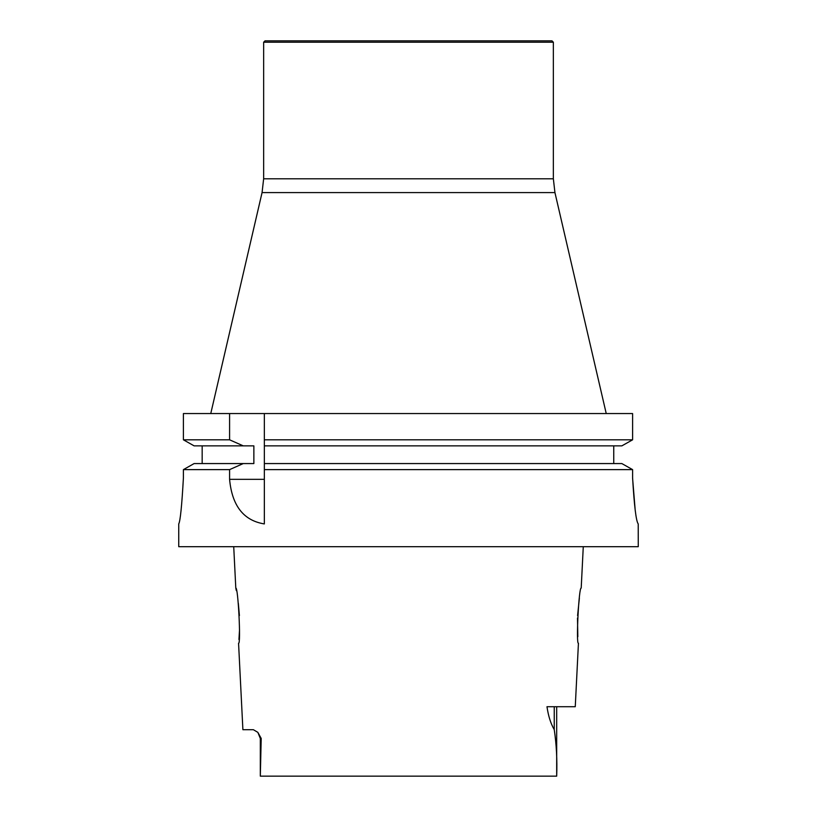 <?xml version="1.0" encoding="UTF-8"?>
<svg xmlns="http://www.w3.org/2000/svg" width="817" height="817" viewBox="0 0 817 817"><rect width="100%" height="100%" fill="white"/><g stroke="black" fill="none" stroke-linecap="round" stroke-linejoin="round"><path stroke-width="1.23" d="M243.272 445.868L194.119 445.868L183.406 439.812L229.587 439.812L243.272 445.868L253.862 445.868L253.862 463.566L194.119 463.566L183.406 469.622L229.587 469.622L243.272 463.566M202.167 463.566L202.167 445.868M229.587 439.812L229.587 413.555L183.406 413.555L183.406 439.812L194.119 445.868M183.406 439.812L183.406 413.555M264.34 463.566L264.34 469.622L632.603 469.622L621.839 463.566L264.34 463.566L264.34 445.868L621.839 445.868L632.603 439.812L264.34 439.812L264.34 445.868M613.751 445.868L613.751 463.566L613.751 445.868M229.587 413.555L632.603 413.555L632.603 439.812L621.839 445.868M264.34 413.555L264.34 439.812M183.406 477.884C181.834 505.866 180.281 521.205 178.739 523.922L178.739 523.922C180.281 521.154 181.844 505.815 183.406 477.884L183.406 469.622L194.119 463.566M264.34 469.622L264.34 523.922C243.609 520.603 232.028 505.733 229.587 479.334L229.587 469.622M621.839 463.566L632.603 469.622L632.603 477.935C634.237 505.897 636.106 521.226 638.22 523.922L638.261 546.685L178.739 546.685L178.739 523.922M635.197 510.237L632.603 478.333M577.833 636.709L577.486 618.061M577.588 615.579L579.376 598.126M583.277 546.685L581.204 588.077C578.896 586.32 575.914 644.879 578.436 643.255L575.26 706.715L546.981 706.715C548.36 716.101 550.781 723.739 554.243 729.612C556.448 744.338 557.265 759.851 556.683 776.15L260.317 776.15L261.205 738.445L257.855 732.369L260.317 738.445L261.205 738.445M239.524 629.866L238.942 639.517M257.855 732.369L253.382 729.704L242.894 729.704L238.564 643.255C241.086 644.817 238.104 586.371 235.796 588.066L236.307 590.568M238.329 603.303L239.412 615.569M235.796 588.077L233.723 546.685M553.354 42.229L551.975 40.85L265.025 40.85L263.646 42.229L263.646 178.8L553.354 178.8L553.354 42.229L263.646 42.229M606.234 413.555L554.937 192.598L553.354 178.8M229.587 479.334L264.34 479.334M554.243 706.715L554.243 729.612M554.937 192.598L262.063 192.598L263.646 178.8M260.317 738.445L260.317 776.15M556.683 706.715L556.683 776.15M262.063 192.598L210.766 413.555"/></g></svg>
